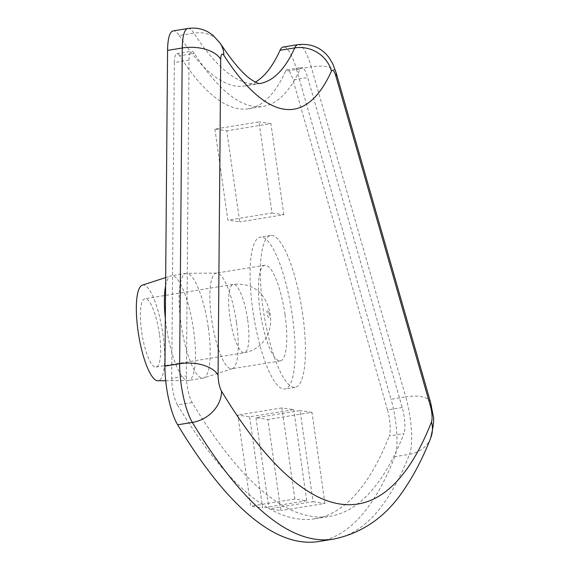 <?xml version="1.0" encoding="UTF-8"?>
<svg xmlns="http://www.w3.org/2000/svg" width="570" height="570" viewBox="0 0 570 570"><rect width="100%" height="100%" fill="white"/><g stroke="black" fill="none" stroke-linecap="round" stroke-linejoin="round"><path stroke-width="0.43" stroke-dasharray="2.85 2.14" d="M214.89 129.055L227.858 220.17L239.735 221.908L226.767 130.794L214.89 129.055L259.015 121.895L271.983 213.009L227.858 220.17M271.983 213.009L283.86 214.748L239.735 221.908M283.86 214.748L270.892 123.633L226.767 130.794M270.892 123.633L259.015 121.895M249.646 416.812L262.613 507.927L250.736 506.181L237.768 415.067L249.646 416.812L293.771 409.645L281.894 407.906L294.861 499.021L306.738 500.759L293.771 409.645M306.738 500.759L262.613 507.927M294.861 499.021L250.736 506.181M281.894 407.906L237.768 415.067M255.98 417.739L268.947 508.853L280.818 510.592L267.85 419.477L255.98 417.739L300.098 410.578L313.065 501.693L268.947 508.853M313.065 501.693L324.943 503.431L280.818 510.592M324.943 503.431L311.975 412.317L267.85 419.477M311.975 412.317L300.098 410.578M179.208 35.511A461.501 114.77 80.8 0 0 244.879 85.963L259.585 83.576A461.501 114.77 -99.2 0 1 259.585 83.576A461.501 114.77 -99.2 0 1 193.921 33.124L179.208 35.511A42.301 10.524 80.8 0 0 173.195 30.887M244.879 85.963A461.501 114.77 80.8 0 0 255.396 82.101M430.628 402.598A30.766 12.832 -16 0 0 405.74 396.891L311.206 66.897L296.5 69.284A42.301 10.524 80.8 0 0 283.262 47.025M296.5 69.284L391.034 399.278L405.74 396.891A42.301 10.524 80.8 0 1 409.552 454.254L394.846 456.648A42.301 10.524 80.8 0 0 391.034 399.278M402.221 407.529L387.514 409.916A19.23 4.781 -99.2 0 1 389.246 435.993L403.952 433.599A899.923 223.803 -99.2 0 1 329.838 516.334A899.923 223.803 -99.2 0 1 192.183 402.562A19.23 4.781 -99.2 0 1 186.411 375.894L189.041 60.135A19.23 4.781 -99.2 0 1 191.598 51.279A19.23 4.781 -99.2 0 1 194.334 53.381A484.571 120.512 80.8 0 0 263.283 106.355A484.571 120.512 80.8 0 0 300.205 68.899A19.23 4.781 -99.2 0 1 301.665 67.41A19.23 4.781 -99.2 0 1 307.686 77.527L402.221 407.529A19.23 4.781 -99.2 0 1 403.952 433.599M387.514 409.916L292.973 79.914L307.686 77.527M300.205 68.899L285.499 71.286A19.23 4.781 -99.2 0 1 286.959 69.796A19.23 4.781 -99.2 0 1 292.973 79.914M285.499 71.286A484.571 120.512 -99.2 0 1 248.577 108.742A484.571 120.512 -99.2 0 1 179.628 55.767L194.334 53.381M189.041 60.135L174.335 62.529A19.23 4.781 -99.2 0 1 176.892 53.665A19.23 4.781 -99.2 0 1 179.628 55.767M174.335 62.529L171.698 378.28L186.411 375.894M192.183 402.562L177.477 404.949A19.23 4.781 -99.2 0 1 171.698 378.28M302.677 314.305A76.914 19.131 80.8 0 0 270.558 235.481A76.914 19.131 80.8 0 0 264.003 314.469A76.914 19.131 80.8 0 0 295.21 387.322A76.914 19.131 80.8 0 0 302.677 314.305M159.422 334.198A34.613 8.607 80.8 0 0 144.972 298.73A34.613 8.607 80.8 0 0 142.023 334.269A34.613 8.607 80.8 0 0 156.066 367.059A34.613 8.607 80.8 0 0 159.422 334.198M292.382 315.972A76.914 19.131 -99.2 0 1 284.915 388.997A76.914 19.131 -99.2 0 1 253.707 316.136A76.914 19.131 -99.2 0 1 260.262 237.148A76.914 19.131 -99.2 0 1 292.382 315.972M285.057 314.904A48.457 12.048 -99.2 0 1 280.355 360.903A48.457 12.048 -99.2 0 1 260.697 315.003A48.457 12.048 -99.2 0 1 264.829 265.242A48.457 12.048 -99.2 0 1 285.057 314.904M236.522 322.784A48.457 12.048 -99.2 0 1 232.275 368.676A48.457 12.048 -99.2 0 1 231.819 368.783A48.457 12.048 -99.2 0 1 212.161 322.884A48.457 12.048 -99.2 0 1 216.294 273.123A48.457 12.048 -99.2 0 1 216.757 273.087A48.457 12.048 -99.2 0 1 236.522 322.784M208.299 327.729A53.074 13.196 -99.2 0 1 203.64 377.995A53.074 13.196 -99.2 0 1 203.148 378.117A53.074 13.196 -99.2 0 1 181.616 327.843A53.074 13.196 -99.2 0 1 186.134 273.344A53.074 13.196 -99.2 0 1 186.647 273.301A53.074 13.196 -99.2 0 1 208.299 327.729M165.606 285.812A53.074 13.196 -99.2 0 1 170.936 275.852A53.074 13.196 -99.2 0 1 171.428 275.73A53.074 13.196 -99.2 0 1 193.586 330.115A53.074 13.196 -99.2 0 1 188.442 380.503A53.074 13.196 -99.2 0 1 187.929 380.546A53.074 13.196 -99.2 0 1 165.336 318.488M142.3 285.171A48.457 12.048 -99.2 0 1 162.984 334.718A48.457 12.048 -99.2 0 1 157.819 380.76M177.477 404.949A899.923 223.803 80.8 0 0 315.132 518.721A899.923 223.803 80.8 0 0 389.246 435.993M394.846 456.648A923.001 229.539 -99.2 0 1 318.829 541.5M297.968 44.638A42.301 10.524 80.8 0 1 311.206 66.897A30.766 12.832 164 0 1 336.086 72.604M430.713 437.988A30.766 27.488 21.5 0 1 409.552 454.254A923.001 229.539 80.8 0 1 333.536 539.113M187.901 28.5A42.301 10.524 80.8 0 1 193.921 33.124A30.766 25.907 147.2 0 1 220.319 43.441M247.672 319.87A34.613 8.607 -99.2 0 1 244.316 352.73A34.613 8.607 -99.2 0 1 230.273 319.962A34.613 8.607 -99.2 0 1 233.215 284.401A34.613 8.607 -99.2 0 1 247.672 319.87M269.168 313.935A3.848 0.955 80.8 0 0 267.216 310.429A3.848 0.955 80.8 0 0 268.149 317.006A3.848 0.955 80.8 0 0 269.168 313.935M286.959 69.796L301.665 67.41M248.577 108.742L263.283 106.355M176.892 53.665L191.598 51.279M156.066 367.059L244.309 352.73C254.427 350.807 261.943 345.377 266.867 336.457C270.23 329.902 271.341 322.542 270.216 314.376C265.278 288.919 248.997 282.827 233.215 284.401L144.972 298.73M270.558 235.481L260.262 237.148M295.21 387.322L284.915 388.997M264.829 265.242L216.294 273.123M280.355 360.903L231.819 368.783M216.757 273.087L186.647 273.301M232.275 368.676L203.64 377.995M186.134 273.344L171.428 275.73M203.148 378.117L188.442 380.503M165.699 380.703L187.929 380.546M165.678 277.562L170.936 275.852M315.132 518.721L329.838 516.334"/><path stroke-width="0.85" d="M223.889 55.354A30.766 25.907 147.2 0 0 220.319 43.441L212.817 35.091L207.587 31.685C201.345 28.5 194.783 27.438 187.901 28.5L173.195 30.887A42.301 10.524 80.8 0 0 167.573 50.381L182.279 47.994A30.766 16.879 0.5 0 1 220.711 59.408A11.535 2.871 -99.2 0 1 223.889 55.354A492.266 122.422 80.8 0 0 331.434 71.122A11.535 2.871 -99.2 0 1 335.922 76.302L430.464 406.296A30.766 12.832 -16 0 0 430.628 402.598L336.086 72.604A30.766 12.832 164 0 1 335.922 76.302M255.396 82.101A461.501 114.77 80.8 0 0 280.041 50.295L294.747 47.908A30.766 27.887 24.2 0 1 331.434 71.122M336.086 72.604L332.78 63.826L329.189 57.834C321.601 47.688 311.192 43.284 297.968 44.638L283.262 47.025A42.301 10.524 80.8 0 0 280.041 50.295M430.464 406.296A11.535 2.871 -99.2 0 1 431.504 421.943A892.235 221.887 -99.2 0 1 221.545 391.163A11.535 2.871 -99.2 0 1 218.075 375.16A30.766 16.879 -179.5 0 0 179.65 363.745L164.937 366.132A42.301 10.524 80.8 0 0 177.648 424.807L192.354 422.42A923.001 229.539 80.8 0 0 333.536 539.113C363.453 532.907 387.457 515.643 405.548 487.307C415.017 473.121 423.403 456.684 430.713 437.988C433.62 425.811 434.39 418.145 433.029 414.996L430.628 402.598M164.937 366.132L167.573 50.381M165.336 318.488A53.074 13.196 -99.2 0 1 165.606 285.812M165.699 380.703L157.819 380.76A48.457 12.048 -99.2 0 1 138.624 334.825A48.457 12.048 -99.2 0 1 142.3 285.171L165.678 277.562M333.536 539.113L318.829 541.5A923.001 229.539 -99.2 0 1 177.648 424.807M297.968 44.638A42.301 10.524 80.8 0 0 294.747 47.908A461.501 114.77 -99.2 0 1 259.599 83.576L259.172 83.534C258.41 83.64 256.194 82.593 252.524 80.406C244.238 75.461 233.508 63.135 220.319 43.441M431.504 421.943A30.766 27.488 21.5 0 1 430.713 437.988M221.545 391.163A30.766 25.351 148.9 0 1 192.354 422.42A42.301 10.524 80.8 0 1 179.65 363.745L182.279 47.994A42.301 10.524 80.8 0 1 187.901 28.5M218.075 375.16L220.711 59.408"/></g></svg>
